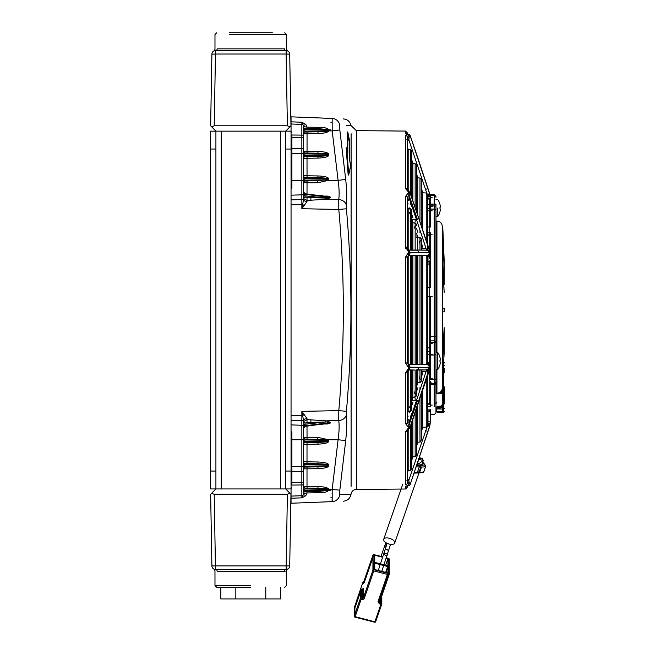 <?xml version="1.0" encoding="UTF-8"?>
<svg xmlns="http://www.w3.org/2000/svg" width="655" height="655" viewBox="0 0 655 655"><rect width="100%" height="100%" fill="white"/><g stroke="black" fill="none" stroke-linecap="round" stroke-linejoin="round"><path stroke-width="0.98" d="M286.129 50.64L215.47 50.64C213.448 51.016 213.448 51.016 215.47 50.64C213.448 51.016 213.448 51.016 215.47 50.64L286.129 50.64L286.129 54.029L289.706 54.152A3.578 3.578 0 0 0 286.129 50.64C288.085 50.992 288.085 50.992 286.129 50.64C288.085 50.992 288.085 50.992 286.129 50.64A1.793 1.687 90 0 1 284.442 48.855C287.234 49.379 287.234 49.379 284.442 48.855C287.234 49.379 287.234 49.379 284.442 48.855L217.149 48.855C214.267 49.412 214.267 49.412 217.149 48.855C214.267 49.412 214.267 49.412 217.149 48.855C214.267 49.412 214.267 49.412 217.149 48.855A1.793 1.678 -90 0 1 215.47 50.64C213.448 51.016 213.448 51.016 215.47 50.64A3.578 3.578 0 0 0 211.893 54.152L210.64 125.776L215.913 131.147L221.284 131.147L210.55 131.147L210.55 149.037L215.913 149.037L215.913 131.147L285.686 131.147L285.686 488.941L215.913 488.941L215.913 471.051L210.55 471.051L210.55 488.941L291.049 488.941L291.049 491.946M215.913 471.051L215.913 149.037M285.686 149.037L291.049 149.037L291.049 121.838L291.049 123.991L301.849 124.368L301.881 122.231L291.049 121.838L291.049 116.836L332.167 118.449C346.765 119.022 346.765 119.022 332.167 118.449C346.765 119.022 346.765 119.022 332.167 118.449A8.048 7.991 92.2 0 1 339.773 125.449C354.388 125.58 354.388 125.58 339.773 125.449L339.822 129.944L345.701 179.486C346.806 189.983 347.027 198.555 346.364 205.211L346.405 208.773C352.447 276.328 352.447 343.842 346.405 411.307L346.364 414.869C347.027 421.484 346.814 430.057 345.701 440.594L339.822 490.136L339.773 494.631L350.982 494.55L351.105 493.87A5.371 5.371 0 0 1 356.336 489.432L356.336 130.648L405.56 131.082L405.707 133.702M291.049 128.134L291.049 131.147L280.315 131.147L285.686 131.147L290.959 125.776L289.706 54.152M291.049 471.666L301.849 471.551L301.849 484.97L291.049 485.085L291.049 471.051L285.686 471.051M291.049 471.051L291.049 149.037M211.671 493.256L215.913 488.941L221.284 488.941L221.284 131.147L280.315 131.147L280.315 488.941L285.686 488.941L289.928 493.256L287.381 494.296L286.129 569.441C288.085 569.097 288.085 569.097 286.129 569.441C288.085 569.097 288.085 569.097 286.129 569.441C288.085 569.097 288.085 569.097 286.129 569.441A3.578 3.578 0 0 0 289.706 565.928L211.893 565.928A3.578 3.578 0 0 0 215.47 569.441C213.448 569.072 213.448 569.072 215.47 569.441C213.448 569.072 213.448 569.072 215.47 569.441L214.218 494.296L211.671 493.256L210.64 494.304L211.893 565.928M210.55 471.051L210.55 149.037M379.974 598.916L379.974 604.049M361.462 592.005L361.634 591.506L363.435 591.973M364.72 597.123L364.72 598.474M355.149 607.3L361.462 589.042L362.321 589.263L362.321 598.212L361.462 597.99A0.892 0.778 180 0 0 360.348 598.506A0.892 0.426 19.1 0 0 361.208 599.178L361.462 589.042L360.406 589.819L360.348 598.506L354.29 616.019A0.892 0.426 19.1 0 0 355.149 616.691L354.895 616.985A0.892 0.778 0 0 1 354.29 616.019L354.29 607.521A0.892 0.426 -160.9 0 1 354.306 607.455A0.892 0.426 -160.9 0 1 354.339 607.39M387.932 572.961L387.932 566.608L374.734 563.185L374.734 569.531L387.932 572.961L377.919 601.896M382.831 557.323L374.734 555.219L374.734 562.375L387.932 565.805L387.932 558.649L386.311 558.224M387.932 566.608L385.91 572.437M374.734 563.185L374.046 565.167M387.932 565.805L385.656 572.372M387.932 558.649L385.656 565.216M374.734 555.219L374.046 557.2M373.923 554.662L374.013 554.564A0.892 0.892 0 0 0 372.949 555.137A0.892 0.426 -160.9 0 0 372.932 555.203A0.892 0.778 0 0 1 374.046 554.687L373.792 570.906A0.892 0.426 -160.9 0 1 372.932 570.235A0.892 0.778 0 0 1 374.046 569.711L388.611 573.493L388.611 558.469L386.417 557.896M362.321 591.514L363.435 588.296L363.435 597.688L372.932 570.235L372.932 555.203L363.132 583.531M363.017 583.834L372.949 555.137A0.892 0.426 -160.9 0 1 373.023 555.031M363.73 581.804A0.892 0.778 180 0 0 362.919 582.361A0.892 0.426 19.1 0 1 362.935 582.287A0.892 0.426 19.1 0 1 363.009 582.18M356.909 599.734A0.892 0.426 19.1 0 0 356.877 599.8A0.892 0.426 19.1 0 0 356.86 599.874L362.919 582.361L362.919 584.145M363.435 588.296L362.321 589.263L361.462 591.743M354.29 607.963A0.892 0.778 0 0 1 354.29 607.521L360.348 590.008M364.295 598.359A0.892 0.426 -160.9 0 1 363.435 597.688A0.892 0.778 -0 0 1 362.321 598.212L362.068 599.399A1.793 1.547 -0 0 0 364.295 598.359L373.792 570.906L388.358 574.681A0.892 0.426 -160.9 0 0 389.201 574.525A0.892 0.426 -160.9 0 0 389.217 574.46A0.892 0.778 180 0 0 388.611 573.493L378.86 602.142A1.793 1.547 -0 0 0 380.056 604.066L380.318 600.217M386.303 558.232L388.358 558.764A0.892 0.426 -160.9 0 1 389.217 559.427A0.892 0.778 180 0 0 388.611 558.469L388.497 558.437M381.169 597.737L380.915 604.287A0.892 0.426 19.1 0 0 381.759 604.139A0.892 0.426 19.1 0 0 381.775 604.066A0.892 0.778 180 0 0 381.169 603.099L380.318 602.878A0.892 0.778 -0 0 1 379.712 601.912L379.712 599.661M375.716 621.579A0.892 0.778 180 0 1 374.603 622.094L374.856 621.8A0.892 0.426 19.1 0 0 375.7 621.644A0.892 0.426 19.1 0 0 375.716 621.579L381.775 604.066L381.775 596.009M381.005 556.373L374.046 554.687L382.946 556.996M417.554 463.028L419.241 463.519L423.286 460.473L422.221 458.41L420.412 458.918L419.135 458.385M389.217 538.238A5.813 2.784 19.1 0 0 383.724 539.245A5.813 2.784 19.1 0 0 389.217 544.059A5.813 2.784 19.1 0 0 394.711 543.052A5.813 2.784 19.1 0 0 389.217 538.238M426.184 188.992L425.414 188.935L426.184 188.992M429.189 192.513L429.836 194.478L429.189 192.513M408.261 364.516A2.685 2.08 92.7 0 0 408.835 364.655L408.982 364.851A90.48 13.788 90.4 0 0 408.876 364.892L410.186 367.201A1.793 0.573 -0 0 1 408.499 367.602L405.56 363.132L405.56 256.956L408.499 252.478A1.793 0.573 0 0 1 410.186 252.879L429.393 252.765L429.393 252.159A2.325 2.243 -90 0 0 429.189 251.479L429.836 252.257L410.186 252.273A1.793 0.581 0 0 0 408.499 251.864L405.56 247.099L405.56 196.426L408.499 192.578A1.793 1.171 0 0 1 410.186 193.397L418.668 218.156A2.325 1.114 161.3 0 1 416.531 219.72L426.184 248.851L429.189 251.078A0.892 0.696 -44.7 0 0 429.189 251.479L426.184 250.185L421.28 250.005L421.492 248.695L426.184 248.851L426.184 250.185L414.378 250.022M421.28 248.663L421.28 247.991M418.668 218.156L429.393 250.685A2.325 1.122 -17.7 0 1 429.189 251.078L429.836 252.257L429.393 250.087A21.566 17.89 4.5 0 1 429.582 250.677A21.746 18.037 4.6 0 1 429.811 251.561A17.881 8.802 2 0 1 430.081 252.306L430.122 252.47A17.89 8.957 2 0 1 430.229 253.477L430.081 252.093A2.325 2.006 167.3 0 1 430.081 252.093A2.325 2.006 167.3 0 1 430.122 252.47M421.492 371.385L421.28 370.059L426.184 369.903L429.189 368.601A0.892 0.696 -135.3 0 0 429.189 369.011L426.184 371.238L421.28 371.426M407.336 479.051L408.867 480.131L408.982 482.481A90.48 6.345 97.8 0 0 408.876 483.087L410.186 484.332A1.793 1.752 0 0 1 408.499 485.551L405.56 484.594L405.56 431.506L408.499 427.985A1.793 1.179 0 0 0 410.186 427.166L429.393 369.395A2.325 1.122 -162.3 0 0 429.189 369.011L410.186 426.683A1.793 1.171 0 0 1 408.499 427.502L405.56 423.654L405.56 372.982L408.499 368.216A1.793 0.581 -0 0 0 410.186 367.807L418.668 367.848A2.325 2.235 90 0 1 416.531 369.903L426.184 369.903L426.184 371.238L416.531 400.361L412.003 400.279L411.758 401.007M418.668 367.848L429.393 367.922A2.325 2.243 -90 0 1 429.189 368.601L429.836 367.823L429.393 367.316A21.566 1.449 2.5 0 0 429.582 367.283A21.746 1.466 2.6 0 0 429.811 367.218A17.881 9.072 2 0 0 430.081 366.456L430.122 366.292A17.89 8.933 2 0 0 430.229 365.293L429.246 363.705L427.985 363.271A2.325 2.014 0 0 1 428.624 363.378L428.869 362.51L429.729 362.903L430.229 365.293A2.325 2.014 0 0 0 430.114 364.671A0.892 0.532 157.4 0 1 430.327 364.213M425.414 431.146L426.184 431.096L425.414 431.146M429.189 427.568L429.836 425.603L429.189 427.568M291.049 485.085L291.049 503.253L332.167 501.632C346.765 501.059 346.765 501.059 332.167 501.632C346.765 501.059 346.765 501.059 332.167 501.632L332.208 489.121L338.095 439.742C339.2 431.882 339.421 425.48 338.75 420.551L326.051 420.846L330.063 422.238L330.415 422.983L327.713 423.982L322.874 424.014M291.049 183.375L291.049 185.226M291.049 438.105L291.049 434.854M343.367 501.198C347.461 500.756 349.999 498.545 350.982 494.55L346.38 494.558M346.38 125.523L350.982 125.531C349.999 121.535 347.461 119.325 343.367 118.891M346.732 148.022L348.73 174.852L350.728 165.379L349.639 160.647L349.639 141.103L347.813 132.154L347.813 152.73L346.732 148.022L346.135 147.645L348.182 175.188L348.632 173.288M347.24 152.443L347.24 131.868L347.813 132.154M349.131 141.169L347.24 131.868M405.92 133.825L406.526 134.029M406.575 134.046L408.384 134.291A1.793 0.77 -84.2 0 1 408.728 134.545M407.254 134.742L406.239 134.979M417.391 400.68L408.925 425.357L410.186 427.166L407.336 430.294L407.336 482.85A1.793 1.744 -0 0 1 405.56 484.594L405.715 484.856M406.919 485.961A1.793 1.768 0 0 1 405.56 486.6L405.56 489.007L405.56 486.6L407.336 485.879M429.582 250.677A2.325 1.13 -15.6 0 0 429.582 250.366L410.186 192.922A1.793 1.179 -0 0 0 408.499 192.095L405.56 188.575A1.793 1.212 0 0 1 407.336 189.786L410.186 192.922L429.393 250.087A2.325 1.122 -17.8 0 0 429.393 249.743A2.325 1.122 -17.8 0 0 428.951 249.318M405.56 188.575L405.56 135.487L408.499 134.529A1.793 1.752 0 0 1 410.186 135.757L429.393 192.816A21.566 19.339 -5.7 0 1 429.582 193.438A21.746 19.503 -5.8 0 1 429.811 194.379A17.881 17.873 -106.3 0 1 430.081 195.894L430.122 196.222A17.89 17.881 -88.3 0 1 430.229 198.219L430.229 198.285A0.892 0.892 180 0 0 430.409 198.817L427.985 199.079L427.985 198.252L430.229 198.285M409.981 135.331L418.668 160.344L410.186 135.634A1.793 1.752 -0 0 0 408.499 134.406L405.56 133.489A1.793 1.768 0 0 1 406.919 134.119M410.456 407.656L411.758 409.039L411.758 410.136L410.456 411.438L407.336 411.504M410.456 404.88L409.547 407.549M407.336 418.488L409.563 420.707L416.531 400.361A2.325 1.114 18.7 0 1 418.668 401.933M415.147 370.034L409.49 369.911A2.685 2.497 -93.5 0 1 409.563 369.903L408.925 369.69L407.336 372.351L407.336 422.524L408.925 425.357L409.563 420.707A2.685 1.195 155.8 0 1 407.336 420.666M408.966 370.034L410.456 370.026M412.003 370.059L414.378 370.059M410.456 370.059L409.547 370.059L410.456 370.067M410.456 250.054L408.966 250.046M410.456 250.022L409.547 250.022L410.456 250.013M407.68 249.154A2.685 2.497 93.5 0 0 409.49 250.177L416.531 250.177A2.325 2.235 90 0 1 418.668 252.232M415.147 226.777L416.449 225.369L416.449 224.247L415.147 222.921L413.018 222.815A3266.682 2829.035 180 0 0 412.003 219.802L416.531 219.72L409.563 199.374L407.336 201.593L408.155 203.959M407.336 208.577L410.456 208.642L411.758 209.944L411.758 211.041L410.456 212.433M412.003 219.802L411.758 219.073M410.456 215.208L409.547 212.531M408.499 485.551L408.499 485.674A1.793 1.752 -0 0 0 410.186 484.454L429.393 427.281A21.566 19.339 5.7 0 0 429.582 426.642A21.746 19.503 5.8 0 0 429.811 425.701A17.881 17.873 -73.7 0 0 430.081 424.186L430.122 423.859A17.89 17.881 88.3 0 0 430.229 421.861L430.229 410.464L430.229 421.861L427.985 421.861A15.556 15.548 90 0 1 427.887 423.613L430.122 423.859L427.854 423.916A15.556 15.548 -72.4 0 1 427.781 424.399L429.811 425.701A17.881 17.873 106.3 0 0 430.081 424.186M410.186 427.166L429.393 370.345A2.325 1.122 17.8 0 0 429.393 369.993A21.566 17.89 -4.5 0 0 429.582 369.404A21.746 18.037 -4.6 0 0 429.811 368.528A17.881 8.802 -2 0 0 430.081 367.774L430.122 367.611A17.89 8.957 -2 0 0 430.229 366.603A2.325 2.014 180 0 1 430.114 367.234L430.229 366.579A0.892 0.508 180 0 1 430.409 366.276L429.729 370.665L429.328 370.534M427.551 196.467L430.122 196.222A17.89 17.881 91.7 0 1 430.229 198.219L429.393 192.799L418.668 160.344A2.325 1.114 161.3 0 0 418.66 160.295A2.325 1.114 161.3 0 0 418.57 160.139M427.551 198.244L427.985 198.219A15.556 15.548 90 0 0 427.887 196.467L427.854 196.172A15.556 15.548 72.4 0 0 427.781 195.681L427.494 195.722M421.28 188.198L422.77 192.742A15028.975 13049.524 -4 0 1 426.241 193.028L426.782 193.184L408.867 139.949L407.336 141.03M416.449 173.681L417.849 177.841L419.978 178.013L421.28 179.364L421.28 225.091L421.28 180.477M416.449 165.035L416.449 210.844L416.449 165.035L415.147 163.717L415.147 207.037M411.758 159.877L413.018 163.553L415.147 163.717M408.18 190.908L408.18 149.479L410.456 149.651L411.758 150.953L411.758 197.22L411.758 152.025M407.336 147.08L408.155 149.479L407.336 149.545L408.155 149.479M429.803 194.33A21.746 19.503 174.2 0 1 429.811 194.379A17.881 17.873 73.7 0 1 430.081 195.894L430.122 196.222M422.77 192.734L421.28 192.84M417.849 177.841L416.449 177.931M413.018 163.553L411.758 163.627M411.758 162.874L412.871 162.776M416.449 177.456L417.702 177.349M410.186 135.634L408.876 137.001A90.48 6.345 82.2 0 0 408.982 137.599L408.867 139.949A2.685 0.966 42.6 0 0 407.336 139.319M429.377 192.758A2.325 1.122 -17.7 0 1 429.393 192.799L429.393 192.807A2.325 1.122 162.2 0 1 427.551 194.576L426.782 193.184M427.69 195.255L427.781 195.681L429.811 194.379L427.69 195.255A0.901 0.892 147.6 0 1 427.551 195.272L427.551 195.174A2.325 1.13 164.4 0 0 429.582 193.438M421.28 178.938L421.28 180.068M427.551 195.272L427.551 244.356M409.252 136.821L408.54 135.086M410.186 484.454L429.393 427.273A2.325 1.122 -162.2 0 0 427.551 425.513L408.867 480.131A2.685 0.966 137.4 0 1 407.336 480.762M416.449 453.956L416.449 409.236L416.449 455.045L415.393 456.33M421.28 440.013L420.191 442.035M429.803 425.75A21.746 19.503 -174.2 0 0 429.811 425.701L427.69 424.825A0.901 0.892 32.4 0 0 427.551 424.808L427.551 424.907A2.325 1.13 -164.4 0 1 429.582 426.642M416.449 442.624L417.685 442.731L416.449 442.624M427.551 411.774L427.985 411.758L427.985 419.167L427.985 411.758L428.968 411.717L427.985 411.758L427.985 409.973L429.729 409.932A1.793 0.819 89.3 0 0 428.968 411.717L430.229 410.464A1.793 1.785 180 0 1 430.335 409.858L430.589 413.387M427.494 424.366L427.69 424.825M407.336 473L408.155 470.601L407.336 470.536M426.782 426.896L426.241 427.052A15028.975 13049.524 -176 0 1 422.77 427.347L421.28 431.891M421.28 439.611L421.28 394.99L421.28 439.611M419.978 398.87L419.978 442.068L417.849 442.24L416.449 446.399M415.147 413.051L415.147 456.371L413.018 456.535L411.758 460.203M411.758 469.127L411.758 422.86L411.758 469.127L410.456 470.437L408.18 470.601L408.18 429.172M421.28 427.248L422.77 427.347M416.449 442.15L417.849 442.24M411.758 456.453L413.018 456.535M412.871 457.305L411.758 457.206M427.551 375.724L427.551 424.808M408.221 485.764A1.793 0.77 84.2 0 0 408.392 485.789L409.981 484.749M429.377 427.33A2.325 1.122 -162.3 0 0 429.393 427.281L430.229 421.861M414.181 472.894L413.723 473.131M408.221 368.65L408.925 369.69L410.186 367.201L429.393 367.316A2.325 2.243 -90 0 0 427.551 364.679L408.867 364.655A2.685 2.08 92.7 0 1 408.835 364.655L408.835 364.655C408.573 365.113 408.073 364.36 407.336 362.395L406.911 362.493M419.568 382.61L419.978 381.374M421.28 377.411L422.77 372.867M421.075 386.851L421.28 386.229M414.672 397.184L415.147 395.792M416.449 391.927L417.849 387.768M416.293 401.081L416.441 400.647M409.547 412.175L410.456 409.539M411.758 405.732L413.018 402.055M407.336 418.529L408.155 416.13M415.147 393.303L416.449 394.719L416.449 395.833L415.147 397.159L413.018 397.274A3266.739 2829.076 180 0 1 412.003 400.279M419.978 378.631L421.28 380.08L421.28 381.226L419.978 382.585L417.849 382.7L416.449 386.958M415.147 390.904L414.378 393.213M421.501 371.418L421.28 372.089M419.978 376.158L419.208 378.533M422.622 372.883L421.28 372.744M416.449 384.108L417.44 383.961M411.758 398.428L412.666 398.314M407.336 412.478L407.885 412.421M411.758 397.217L413.027 397.266M416.449 382.618L417.849 382.684M408.13 428.419A1.793 0.499 69.9 0 0 408.728 428.91A1.793 0.499 69.9 0 0 408.876 428.231A90.48 7.442 97.4 0 0 408.925 427.944M408.499 427.838A2.685 1.621 180 0 1 408.982 427.674L409.015 427.445M429.582 369.404A2.325 1.13 15.6 0 1 429.582 369.715L429.393 370.345A2.325 1.122 17.8 0 1 428.951 370.771M429.287 369.723L430.024 368.216A2.325 2.006 14.9 0 1 428.804 369.494M428.976 369.281A2.325 2.006 -167.3 0 0 430.073 367.995A2.325 2.006 -167.3 0 0 430.081 367.987A2.325 2.006 -167.3 0 0 430.122 367.611M429.344 369.535L429.778 368.921L429.582 369.715A2.325 1.13 15.6 0 1 429.148 370.165M427.551 364.147L427.895 364.155A2.325 1.998 12.6 0 1 430.122 366.292M427.494 364.524L429.811 367.218L427.494 364.524M426.241 363.238L427.985 363.288A15.556 7.77 -177.7 0 1 427.887 364.155L427.854 364.311A15.556 7.925 -177.7 0 1 427.781 364.557L427.69 364.671M426.782 364.647L426.241 364.63A15028.975 83.93 -178 0 1 422.77 364.516L421.28 364.516M419.208 364.516L419.978 364.516M419.978 364.54L416.449 364.516M414.369 364.516L415.147 364.516M415.147 364.54L411.758 364.516M409.547 364.516L410.456 364.516M410.456 364.548L411.758 364.606L410.456 364.589L410.456 255.491L411.758 255.458L410.456 255.532M419.978 370.059L419.208 370.059M419.978 370.034L416.867 370.059M421.28 255.565L422.77 255.565L422.77 364.516M413.027 370.067L412.191 370.059M412.838 370.034L413.297 370.05M417.849 370.075L417.702 382.7M427.985 363.271L427.985 362.371L428.869 362.51M427.551 409.981L427.985 409.973M429.279 370.681L429.729 371.139L429.123 371.164M434.167 383.805L435.96 382.078A1.793 1.728 0 0 1 434.167 383.805L430.589 384.198L430.589 381.357M430.589 382.037L430.589 383.15M435.96 381.57A1.793 1.728 0 0 1 434.167 383.298L430.589 383.298L430.589 404.413L429.696 404.413L429.696 403.251L429.156 403.251L427.551 405.027M427.551 261.861L428.968 261.648L430.229 260.485A1.793 0.884 180 0 0 430.474 260.927L429.729 263.85L427.551 264.227M427.551 348.018L430.589 347.69L430.589 352.259A0.892 0.573 0 0 0 429.729 351.686L429.729 263.85A1.793 0.426 -113.7 0 1 428.968 261.648M427.551 208.56L429.729 208.634L429.729 210.951L427.551 210.885M429.729 256.342L430.474 260.927M427.551 296.396L430.589 296.396L430.589 336.13L432.202 336.13M429.729 369.805A0.892 0.884 180 0 0 430.589 368.929L430.589 370.599A0.892 0.549 0 0 1 429.729 371.139L429.729 404.413M429.246 198.105A0.892 0.508 -101.4 0 0 429.729 198.948L429.729 208.634L430.589 208.937L430.589 211.721M430.229 260.485L430.229 253.477L430.229 259.175L428.968 256.76M427.551 255.933L427.895 255.925A2.325 1.998 -12.6 0 0 430.122 253.788A17.89 8.933 -2 0 1 430.229 254.787A2.325 2.014 0 0 1 427.985 256.801A15.556 7.77 177.7 0 0 427.887 255.925L427.854 255.777A15.556 7.925 177.7 0 0 427.781 255.524L427.551 364.655L427.551 255.393L408.835 255.434A2.685 2.08 87.3 0 0 408.261 255.565M422.77 255.565A15028.975 83.93 -2 0 1 426.241 255.45L426.782 255.434M419.208 255.565L419.978 255.565M416.449 255.565L419.978 255.54M414.369 255.565L415.147 255.565M411.758 255.565L415.147 255.54M409.547 255.565L410.456 255.565M415.147 250.046L412.003 250.022M417.849 250.022L419.978 250.046M419.978 250.022L419.208 250.022M429.582 252.805A2.325 2.26 90.3 0 1 427.551 255.425L427.551 255.393A2.325 2.243 90 0 0 429.393 252.765A21.566 1.449 -2.5 0 1 429.582 252.805A21.746 1.466 -2.6 0 1 429.811 252.863A17.881 9.072 -2 0 1 430.081 253.624L430.122 253.788M417.849 255.565L417.702 364.516M412.191 250.03L413.027 250.013M413.297 250.03L412.838 250.054M416.867 250.022L417.702 250.005L417.702 237.38L416.449 237.462M407.189 200.029L407.336 247.615C408.335 249.882 409.056 250.734 409.49 250.177A2.685 2.497 93.5 0 0 409.563 250.177L408.925 250.398L410.186 252.879L408.876 255.188A90.48 13.788 89.6 0 0 408.982 255.229L408.867 255.425A2.685 2.08 87.3 0 0 408.835 255.434L408.843 255.425C408.573 254.975 408.073 255.728 407.336 257.685L407.336 362.395A2.685 2.661 180 0 0 408.982 364.851M427.551 255.434L429.811 252.863L427.69 255.409M417.391 219.4L408.925 194.723L409.563 199.374A2.685 1.195 24.2 0 0 407.336 199.415M419.568 237.478L419.978 238.707M421.28 242.669L422.77 247.213M421.28 233.851L421.075 233.229M414.672 222.897L415.147 224.288M416.449 228.153L417.849 232.32M416.441 219.433L416.293 218.999M409.547 207.905L410.456 210.55M411.758 214.357L413.018 218.025M411.758 205.531L411.381 204.638M419.978 243.922L419.208 241.548M419.978 241.449L421.28 240L421.28 238.854L419.978 237.495L417.849 237.38L416.449 233.123M415.147 229.176L414.378 226.876M417.44 236.119L416.449 235.98M412.666 221.775L411.758 221.66M407.885 207.66L407.336 207.602M413.027 222.823L411.758 222.872M409.015 192.636L408.982 192.406A2.685 1.621 0 0 1 408.499 192.251M429.287 250.357L430.024 251.864A2.325 2.006 -14.9 0 0 428.804 250.587M428.976 250.799A2.325 2.006 167.3 0 1 430.073 252.093L430.024 251.864A2.325 2.006 -14.9 0 1 430.081 252.306M429.344 250.546L429.778 251.16L429.582 250.366A2.325 1.13 -15.6 0 0 429.148 249.915M410.186 192.922L407.336 197.564A1.793 1.138 0 0 0 405.56 196.426M429.344 368.151L428.689 368.388M429.246 363.705L429.729 362.903L429.729 354.83L427.551 354.781M427.551 249.44L427.551 249.948M427.551 194.429L427.551 249.072M422.622 192.726L422.622 229.086M422.622 391.002L422.622 427.355M427.551 371.008L427.551 425.66M427.551 370.132L427.551 370.648M421.28 235.039L421.28 233.941M417.702 177.832L417.702 214.521M421.28 238.854L421.28 250.12M421.28 255.466L421.28 364.614M421.28 369.96L421.28 381.226M417.702 405.56L417.702 442.256M421.28 385.042L421.28 386.139M416.449 225.369L416.449 224.247M412.871 222.806L412.871 250.013M412.871 163.537L412.871 200.438M416.449 220.694L416.449 219.613M416.449 255.475L416.449 364.606M416.449 255.466L416.449 364.614M412.871 255.565L412.871 364.516M416.449 369.96L416.449 395.833M412.871 370.067L412.871 397.274M416.449 399.394L416.449 400.467M412.871 419.642L412.871 456.543M408.18 208.527L408.18 249.555M411.758 209.944L411.758 250.128M411.758 205.744L411.758 206.595M408.18 255.786L408.18 364.303M411.758 255.458L411.758 364.622M408.18 370.525L408.18 411.561M411.758 369.952L411.758 410.136M411.758 413.485L411.758 414.337M423.065 472.018L419.036 472.926L414.107 473.115M422.033 464.092L422.319 464.534L419.953 464.919L417.448 472.165L419.863 471.625L421.46 467.015M421.926 465.664L422.319 464.534L421.967 465.656M416.94 464.837L419.953 464.919M416.703 465.541L424.882 465.001L422.721 462.094M414.255 472.681L419.036 472.501C422.344 472.443 423.957 472.058 423.891 471.354L423.908 471.567C423.81 472.37 422.188 472.82 419.044 472.935L420.944 465.656M422.778 461.947L423.343 462.356A0.892 0.876 143.4 0 1 423.482 463.101L425.725 466.319L423.908 471.567M424.882 465.001A0.892 0.876 143.4 0 1 425.709 466.098C425.783 466.81 424.194 467.105 420.944 466.99L416.244 466.868M425.725 466.319L423.343 462.356A0.892 0.876 143.4 0 0 422.753 462.012M419.036 472.926L414.099 473.123M407.336 134.144L407.336 132.867L407.336 134.144M408.13 134.643A1.793 0.761 85.1 0 1 408.876 137.001L407.336 137.231L407.336 189.786L408.728 191.17A1.793 0.499 -69.9 0 1 408.876 191.849M407.336 485.936L407.336 487.214L407.418 485.92M407.164 372.621A2.685 2.497 -93.5 0 0 407.189 372.965L407.336 372.351A1.793 0.63 -0 0 1 405.56 372.982M328.843 178.799C328.188 177.169 324.552 176.22 317.937 175.941L303.576 175.72A1.793 1.793 0 0 0 305.328 177.505L317.978 177.726C324.29 177.89 327.762 178.25 328.409 178.799L328.843 178.799L328.843 179.732L328.13 179.937L328.564 180.338L317.478 182.786L303.576 182.81A1.793 1.793 0 0 1 305.328 181.026L307.048 180.993L307.007 193.995M305.328 132.007A1.793 1.793 0 0 0 303.576 133.8L317.937 133.579C324.34 133.317 327.967 132.4 328.835 130.828L328.392 130.754C327.557 131.287 324.086 131.63 317.978 131.786L305.328 132.007L304.853 131.123L303.576 131.123L303.576 126.702L306.982 126.996L305.795 124.393L301.881 122.231L303.183 125.039A1.793 1.793 0 0 0 301.849 124.368L301.849 135.118L291.049 134.995M328.843 154.293C328.188 152.664 324.552 151.706 317.937 151.436L303.576 151.215A1.793 1.793 0 0 0 305.328 153L317.978 153.221C324.29 153.385 327.762 153.745 328.409 154.293L328.843 155.227C328.188 156.856 324.552 157.806 317.937 158.084L317.978 156.299L305.328 156.52L304.853 155.636L303.576 155.636M322.874 196.066L327.697 196.099L330.415 197.089L330.063 197.843L326.051 199.235L338.75 199.538C339.413 194.568 339.2 188.173 338.095 180.338L328.564 180.338L328.843 179.732M327.394 439.955L305.328 439.055A1.793 1.793 0 0 1 303.576 437.27L317.478 437.294L328.564 439.742L328.409 440.348L328.843 440.348L328.564 439.742L338.095 439.742L345.701 440.594M317.978 463.789L317.937 461.996C324.552 462.274 328.188 463.224 328.843 464.862L328.409 464.862C327.762 464.305 324.29 463.953 317.978 463.789L305.328 463.568A1.793 1.793 0 0 1 303.576 461.775L307.007 461.808L307.007 444.336L317.937 444.139C324.552 443.869 328.188 442.911 328.843 441.282L328.409 441.282C327.762 441.83 324.29 442.191 317.978 442.354L305.328 442.575L304.853 441.691L328.409 441.282L328.409 440.348L304.853 439.939L305.328 439.055L307.048 439.087L307.007 426.086M328.392 489.326L328.843 489.35L328.392 489.326C327.557 488.794 324.086 488.45 317.978 488.294L305.328 488.073A1.793 1.793 0 0 1 303.576 486.288L307.007 486.313L307.007 468.841L317.937 468.652C324.552 468.374 328.188 467.424 328.843 465.787L328.409 465.787C327.762 466.344 324.29 466.696 317.978 466.859L305.328 467.081L304.853 466.204L303.576 466.204L303.576 464.444L304.853 464.444L305.328 463.568M339.822 490.136L328.835 489.252C327.967 487.68 324.34 486.763 317.937 486.509L307.007 486.313L307.048 488.106M348.182 175.188L348.73 174.852M303.576 421.542L306.998 419.609L307.039 422.459L305.255 423.065A1.793 1.531 0 0 1 303.576 421.542L303.576 420.649A3.578 2.088 -0 0 1 306.998 418.561L301.857 411.356L301.849 425.251A1.793 1.646 -0 0 1 303.576 426.896L303.576 439.939L304.853 439.939L304.853 441.691L303.576 441.691M303.576 426.495L303.576 427.879A1.793 1.646 180 0 1 305.328 426.233L304.853 425.832A1.793 0.696 0 0 0 303.576 426.495L303.576 424.882A1.793 0.696 -0 0 1 304.853 424.219L305.255 423.065M303.576 426.896L303.576 420.649L301.857 411.356L338.791 410.636C344.833 343.572 344.833 276.508 338.791 209.444L338.75 199.538A8.048 6.378 -173.6 0 1 346.364 205.211M291.049 439.742L301.849 439.742L301.849 466.573L303.576 466.573L303.576 432.587L303.576 465.967M303.576 466.573L303.576 493.379A1.793 1.793 0 0 1 305.328 491.594L307.031 491.561L306.982 492.945L319.64 492.691L319.697 491.34L305.328 491.594L304.853 490.71L303.576 490.71M303.576 482.26L303.576 487.148L303.576 482.26L291.909 482.383L291.909 432.177L291.049 431.285M303.576 493.379L306.982 493.084L305.795 495.696L301.881 497.849L301.849 495.72L291.049 496.097M303.576 192.202L303.576 193.585A1.793 0.696 0 0 0 304.853 194.248L305.328 193.855A1.793 1.646 180 0 1 303.576 192.202M303.576 137.828L303.576 132.932L303.576 137.828L291.909 137.697L291.909 135.004M303.576 187.494L303.576 126.702A1.793 1.793 0 0 0 305.328 128.495L319.697 128.74L328.556 129.788L328.409 130.713L304.853 131.123L304.853 129.371L305.328 128.495L307.031 128.519L306.982 127.135L319.64 127.389C323.406 126.996 326.526 127.84 328.99 129.919L303.576 129.371M291.909 137.697L291.909 180.338L303.576 180.338L303.576 193.184A1.793 1.646 180 0 1 301.849 194.83L291.049 195.182M310.863 200.495L310.904 197.646L325.625 198.097A1.793 0.549 78.7 0 0 326.051 199.235L306.998 200.471L306.998 201.519L304.215 205.474A3.578 0.909 28.4 0 1 302.643 204.532L303.576 199.439L303.576 193.184M303.576 180.141L304.853 180.141L305.328 181.026L328.13 179.937M430.229 410.464A1.793 1.785 0 0 1 430.335 409.858A1.793 1.785 0 0 0 430.229 410.464L430.474 409.572M427.985 256.801L427.985 264.219M332.183 490.366L332.167 491.569M332.142 492.748L332.126 493.927M332.085 499.544L332.101 500.649M328.843 489.35L328.99 490.169C326.534 492.241 323.423 493.084 319.64 492.691M339.822 129.944L332.208 130.959L328.835 130.828L328.99 129.919M345.701 179.486L338.095 180.338L332.208 130.959L332.167 118.449M304.215 205.474L301.857 208.724L301.849 180.338L291.049 180.338M306.998 418.561L306.998 419.609L326.051 420.846A1.793 0.549 -78.7 0 0 325.625 421.984L307.039 422.459M346.364 414.869A8.048 6.378 173.6 0 1 338.75 420.551L338.791 410.636L346.405 411.307M330.914 122.362A4.47 4.438 90.8 0 1 332.093 122.542M332.093 497.546A4.47 4.438 89.3 0 1 330.914 497.718M346.405 208.773L338.791 209.444L301.857 208.724L302.643 204.532L291.049 204.761M339.773 494.631A8.048 7.991 87.8 0 1 332.167 501.632A8.048 7.991 -92.2 0 0 338.774 497.62M305.795 495.696A3.578 1.179 38.5 0 0 303.183 495.041L303.576 493.927A1.793 1.793 0 0 1 301.849 495.72A1.793 1.793 0 0 0 303.183 495.041L301.881 497.849L291.049 498.242M303.543 494.23L303.576 493.927A3.578 0.852 0 0 1 306.982 493.084M303.347 125.285L303.543 125.85M303.576 126.153A1.793 1.793 0 0 0 301.849 124.368A1.793 1.793 0 0 1 303.576 126.153A3.578 0.852 180 0 0 306.982 126.996M303.183 125.039A3.578 1.179 141.5 0 0 305.795 124.393M304.215 414.607A3.578 0.909 -28.4 0 0 302.643 415.548L291.049 415.319M306.998 201.519A3.578 2.088 -0 0 1 303.576 199.439M305.255 197.024L307.039 197.63L306.998 200.471L303.576 198.547A1.793 1.531 180 0 1 305.255 197.024L304.853 195.87A1.793 0.696 0 0 1 303.576 195.198M307.048 156.488L307.007 158.273L303.576 158.305A1.793 1.793 0 0 1 305.328 156.52M307.048 442.543L307.007 444.336L303.576 444.36A1.793 1.793 0 0 1 305.328 442.575M307.048 467.056L307.007 468.841L303.576 468.874A1.793 1.793 0 0 1 305.328 467.081M304.853 425.349L303.576 426.814M303.576 193.266L304.853 194.732M408.982 482.481A2.685 1.04 180 0 1 407.336 481.531L406.911 480.5M409.465 422.287A2.685 1.195 180 0 1 407.336 421.116L407.189 420.06M406.911 257.587L407.336 257.685A2.685 2.661 0 0 1 408.982 255.229M409.465 250.235A2.685 2.677 180 0 1 407.336 247.615L407.189 247.115A2.685 2.497 93.5 0 0 407.164 247.459M406.911 139.581L407.336 138.557A2.685 1.04 0 0 1 408.982 137.599M405.56 363.132A1.793 0.532 0 0 0 407.336 362.6L408.876 364.892L408.13 367.07M405.707 373.727L405.666 372.982M407.68 370.927A2.685 2.497 -93.5 0 1 409.49 369.911C408.916 369.436 408.196 370.288 407.336 372.474A2.685 2.677 180 0 1 409.465 369.854M407.336 482.85L408.876 483.087A1.793 0.761 -85.1 0 1 408.13 485.445M408.409 482.358A2.685 1.49 0 0 1 409.465 482.096M408.409 137.722A2.685 1.49 0 0 0 409.465 137.984M409.465 197.794A2.685 1.195 0 0 0 407.336 198.964L407.205 199.587M408.13 253.018L408.876 255.188L407.336 257.489A1.793 0.532 0 0 0 405.56 256.956M405.56 247.099A1.793 0.63 0 0 1 407.336 247.729L408.925 250.398L408.221 251.43M405.584 247.582L405.543 246.354M405.707 246.354L405.699 248.278M405.56 431.506A1.793 1.212 0 0 0 407.336 430.294L410.153 427.502M408.221 427.15A1.793 0.524 -69.9 0 0 408.925 425.357M405.56 423.654A1.793 1.138 0 0 0 407.336 422.524M408.221 192.93A1.793 0.524 69.9 0 1 408.925 194.723M408.13 191.669A1.793 0.499 -69.9 0 1 408.728 191.17L410.153 192.578M405.56 135.487A1.793 1.744 0 0 1 407.336 137.231M408.221 134.316A1.793 0.77 -84.2 0 1 408.392 134.291L410.169 135.569L429.156 192.529M326.198 439.775L326.87 439.865M303.576 178.389L304.853 178.389L305.328 177.505M328.392 130.754L328.843 130.73M303.576 153.884L304.853 153.884L305.328 153M328.843 155.227L328.409 155.227C327.762 155.775 324.29 156.136 317.978 156.299M319.697 491.34L328.556 490.3L328.409 489.367L304.853 488.958L305.328 488.073M318.33 424.072L326.329 423.564L329.825 422.974L329.137 422.663L304.853 425.832L304.853 424.219L325.625 421.984M325.625 198.097L327.271 198.072A1.793 0.712 72.3 0 0 327.705 198.792M329.571 198.08A1.793 0.729 -110.7 0 1 329.137 197.417L329.809 197.106L326.321 196.516L305.328 193.855L305.328 194.314M317.511 180.813L317.478 182.786M317.978 177.726L317.937 175.941M317.937 444.139L317.978 442.354M317.511 439.268L317.478 437.294M317.937 468.652L317.978 466.859M317.978 153.221L317.937 151.436M319.64 127.389L319.697 128.74M317.937 133.579L317.978 131.786M305.328 194.92A1.793 1.646 180 0 1 304.853 194.854M303.683 199.03A1.793 1.605 148 0 1 305.386 197.098L310.904 197.646L307.039 197.63M310.863 419.593L310.904 422.442L305.386 422.983A1.793 1.605 32 0 1 303.683 421.05M327.705 421.296A1.793 0.712 -72.3 0 0 327.271 422.008L329.137 422.663A1.793 0.729 -69.3 0 1 329.571 422M305.328 425.16A1.793 1.646 180 0 0 304.853 425.234M317.978 488.294L317.937 486.509M328.99 490.169L304.853 490.71L304.853 488.958L303.576 488.958M436.369 403.136L435.182 403.333M435.96 402.809L436.369 402.8M436.754 411.34L442.665 411.749L442.665 409.039L436.754 408.941L436.754 411.34L436.402 408.278L438.162 407.623L438.162 406.534L436.402 407.344L436.402 408.589M436.582 411.831L442.551 411.733M442.133 411.856L443.026 412.118L442.665 412.372L437.155 412.175M444.45 372.654L444.45 368.56M444.45 403.848L444.45 386.933M444.45 387.858L444.45 388.792L444.45 387.858M440.872 391.608L440.872 393.778M436.369 401.933L435.96 401.957M438.162 412.175L438.162 411.553L436.402 410.988L436.402 411.848L436.754 410.685M443.558 363.558L443.558 412.372L443.558 409.039L442.665 409.039L442.665 407.312L436.754 408.614M436.754 408.941L436.402 407.344L438.162 406.534A6331.205 6330.239 90 0 0 440.905 406.444L442.665 404.209L440.905 406.084L440.905 407.647L442.665 405.953L442.665 407.312L442.665 395.833L444.45 396.169M436.754 409.76L436.754 410.218M440.905 411.602L441.175 412.224M442.289 363.337L442.289 226.18L442.665 392.656M443.648 362.084A0.892 0.868 180 0 1 444.45 362.952L443.558 361.904L444.45 362.796M444.45 390.454L444.45 388.792M438.138 411.553L442.821 411.79L442.371 411.389M438.162 406.984L436.754 406.984L438.162 406.239A6752.96 6748.457 -28.3 0 0 440.905 406.149L442.665 405.355M438.113 408.957L438.015 406.984L438.015 408.278L439.775 407.836L439.775 406.984M443.599 257.161L442.297 226.36L442.739 226.368L444.164 259.953L444.164 266.88L442.739 242.661L442.739 260.428L444.164 292.408L442.297 260.428L442.297 242.653L442.739 242.661M444.164 266.88L444.164 284.614M442.739 311.87L444.164 311.846L444.164 308.235L442.297 308.202L442.739 308.21L442.739 311.87L442.297 311.878L442.297 308.202L442.739 308.21M444.164 335.466L442.739 359.652L442.739 377.419L444.164 353.201L444.164 327.672L442.297 359.652L442.739 359.652M440.905 407.811L439.775 407.836M444.188 311.387L444.188 308.702M442.297 260.428L442.739 260.428M442.739 377.419L442.297 377.436L442.297 359.652M442.952 373.882L442.665 395.833L442.665 393.778L435.96 393.778M440.373 360.135A14.77 14.77 0 0 0 439.964 357.45L439.964 357.45A14.77 14.77 0 0 1 440.373 360.135L439.964 360.135A14.361 14.361 0 0 1 439.964 361.92L440.373 361.92A14.77 14.77 0 0 1 439.964 364.606L439.964 364.606A14.77 14.77 0 0 0 440.373 361.92M439.964 361.92A14.361 14.361 0 0 0 439.964 360.135M440.373 207.176A14.77 14.77 0 0 0 439.964 204.491L439.964 204.491A14.77 14.77 0 0 1 440.373 207.176L439.964 207.176A14.361 14.361 0 0 1 439.964 208.961L440.373 208.961A14.77 14.77 0 0 1 439.964 211.647L439.964 211.647A14.77 14.77 0 0 0 440.373 208.961M439.964 208.961A14.361 14.361 0 0 0 439.964 207.176M437.294 406.984L437.294 407.713L437.294 406.984M439.087 406.984L438.162 407.467M437.294 407.819L437.294 408.409M442.289 388.448C441.863 391.354 440.07 392.943 436.926 393.213L435.96 393.213L435.96 369.526L437.745 369.526L437.745 361.028L437.745 369.526A14.795 14.795 0 0 0 439.988 364.606M437.745 361.028L437.745 352.529L437.745 361.028M437.745 208.069L437.745 216.568L437.745 208.069M435.96 352.529L435.96 221.038L435.96 352.529L437.745 352.529A14.795 14.795 0 0 1 439.988 357.45M436.926 369.526L436.926 393.213L436.926 392.763L435.96 393.213M435.96 197.302A1.793 1.777 0 0 0 434.167 195.526L434.167 204.057A1.793 0.467 -0 0 1 435.96 204.524L435.96 204.311M435.96 211.827L435.96 208.069M435.96 204.524L435.96 343.523A1.793 1.269 180 0 0 434.167 342.262L430.589 342.262L430.589 296.568M435.96 382.414L435.96 343.523M435.96 381.357L435.96 383.167A1.793 1.269 180 0 1 434.167 384.444L430.589 384.444L434.167 384.198L434.167 209.101A1.793 1.728 0 0 1 435.96 210.828M439.988 211.647A14.795 14.795 0 0 1 437.745 216.568L435.96 216.568L435.96 221.038L436.926 221.038L436.926 352.529L436.926 221.038C440.078 221.325 441.871 223.044 442.289 226.18L442.739 226.368L444.164 259.953M436.402 410.226L435.96 410.226L435.96 412.904L435.96 383.167M434.167 195.526L430.589 195.526L430.589 205.94L434.167 205.94A1.793 0.467 -0 0 1 435.96 206.407M427.551 226.998L430.589 226.998L430.589 205.94M435.96 378.5A1.793 1.081 180 0 1 434.167 379.581L430.589 379.581L430.589 342.262M430.589 379.581L430.589 378.5L432.202 378.5L432.202 379.581M432.382 379.581L432.382 378.5M427.551 234.244L429.156 235.661L429.696 235.661L429.696 234.736L430.589 234.736M427.551 287.373L430.589 287.373L430.589 232.893L427.551 232.893M427.551 296.641L430.589 296.723M427.551 406.722L430.589 406.722L430.589 384.444M427.551 409.858L430.589 409.858M430.589 209.101L434.167 209.101L434.167 204.057L430.589 204.057L430.589 206.407L432.202 206.407L432.202 204.057M430.589 234.212L432.202 234.212M430.589 296.633L432.202 296.633M432.202 343.523L432.202 342.147L430.589 342.147L430.589 343.523L432.202 343.523M432.202 355.018L432.202 354.322L430.589 354.322L430.589 355.018L434.167 355.018A1.793 0.696 180 0 0 435.96 354.322M430.589 405.068L432.202 405.068M235.825 587.33L235.825 598.965L220.841 598.965L220.841 587.33M265.774 587.33L265.774 598.965L235.825 598.965M280.749 587.33L280.749 598.965L265.774 598.965M284.442 571.234L217.149 571.234C214.267 570.669 214.267 570.669 217.149 571.234C214.267 570.669 214.267 570.669 217.149 571.234C214.267 570.669 214.267 570.669 217.149 571.234C214.267 570.669 214.267 570.669 217.149 571.234A1.793 1.678 90 0 0 215.47 569.441L286.129 569.441A1.793 1.687 90 0 0 284.442 571.234C287.234 570.71 287.234 570.71 284.442 571.234C287.234 570.71 287.234 570.71 284.442 571.234C287.234 570.71 287.234 570.71 284.442 571.234L285.359 571.152M214.987 570.734L213.956 569.105M287.512 569.17L286.505 570.783M250.767 587.33L216.772 587.33L250.767 587.33M289.706 565.928L290.959 494.304L289.928 493.256M214.218 494.296L287.381 494.296M229.193 50.64L217.616 50.64M283.803 50.64L272.333 50.64M229.193 34.543L286.546 34.543L286.546 49.322L287.439 50.869M272.333 32.75L229.193 32.75M211.893 54.152L215.47 54.029L215.47 50.64M211.671 126.833L214.218 125.785L215.47 54.029L286.129 54.029L287.381 125.785L289.928 126.824M287.381 125.785L214.218 125.785M386.425 542.938A1.793 1.335 23.9 0 0 387.089 543.544M386.974 549.561L385.435 549.447L388.865 550.38L386.974 549.561M380.056 604.066L380.915 604.287L374.856 621.8L355.149 616.691L361.208 599.178L362.068 599.399M386.458 557.79L388.587 558.347A0.892 0.892 0 0 1 389.25 559.206L389.25 574.239A0.892 0.892 0 0 1 389.201 574.525L379.703 601.986A0.892 0.426 -160.9 0 0 379.712 601.912L389.217 574.46L389.217 559.427M374.603 622.094L354.895 616.985L354.895 608.487M380.858 556.816L373.792 554.981L364.295 582.434M379.679 599.775L379.703 601.986A0.892 0.426 -160.9 0 1 378.86 602.142M385.746 553.491A1.793 0.86 19.1 0 0 384.051 553.803A1.793 0.86 19.1 0 0 384.026 553.942A1.793 0.86 19.1 0 0 385.598 555.235A1.793 0.86 19.1 0 0 387.433 554.965A1.793 0.86 19.1 0 0 385.746 553.491M386.614 545.222A1.793 0.86 19.1 0 0 384.78 545.492A1.793 0.86 19.1 0 0 384.755 545.631A1.793 0.86 19.1 0 0 386.147 546.868M351.105 486.329L351.105 133.759M350.982 125.531L356.336 130.648L356.336 135.937M356.336 484.143L356.336 489.432L405.56 489.007L407.336 487.214M408.499 427.502L408.499 427.985M408.499 367.602L408.499 368.216M408.499 251.864L408.499 252.478M408.499 192.095L408.499 192.578M405.56 133.489L405.56 131.082L407.336 132.867M427.887 196.467A15.556 15.548 -90 0 1 427.985 198.219L428.624 198.219L428.869 199.054M430.081 195.894L427.854 196.172M430.589 205.08L427.551 204.745M427.985 421.861L427.985 419.167L427.985 421.861A15.556 15.548 -90 0 1 427.887 423.613M430.081 367.774A2.325 2.006 14.9 0 1 430.024 368.216L430.122 367.185M429.582 367.283A2.325 2.26 -90.3 0 0 427.551 364.655M430.081 366.456A2.325 1.99 -165.4 0 0 427.854 364.311M430.589 211.843A0.892 0.884 0 0 0 429.729 210.951L429.729 250.93M427.551 351.669L429.729 351.686L429.729 354.83A0.892 0.573 0 0 1 430.589 355.403M429.729 370.517A0.892 0.884 180 0 0 430.589 369.641M430.409 366.276L430.409 365.031M430.081 253.624A2.325 1.99 165.4 0 1 427.854 255.777M430.114 198.219A0.892 0.843 -64.3 0 0 430.327 198.842M426.241 255.45L426.241 364.63M426.241 248.859L426.241 250.185M426.241 193.028L426.241 240.025M426.241 369.895L426.241 371.229M426.241 380.064L426.241 427.052M419.978 178.013L419.978 221.218M419.978 229.938L419.978 232.558M419.978 237.495L419.978 250.095M419.978 255.499L419.978 364.589M419.978 369.985L419.978 382.585M419.978 387.523L419.978 390.143M415.147 222.921L415.147 250.095M415.147 219.744L415.147 221.971M415.147 255.499L415.147 364.589M415.147 369.985L415.147 397.159M415.147 398.109L415.147 400.336M410.456 208.642L410.456 250.095M410.456 149.651L410.456 193.454M410.456 201.953L410.456 204.196M410.456 369.985L410.456 411.438M410.456 415.884L410.456 418.127M410.456 426.626L410.456 470.437M425.562 466.516L423.891 471.354M317.937 158.084L307.007 158.273L307.048 177.538M307.048 131.974L307.048 153.033M313.45 195.37L322.874 195.657M307.007 195.174L307.007 194.535M307.007 425.553L307.007 424.907M322.874 424.424L313.45 424.71M317.937 461.996L307.007 461.808L307.048 463.593M328.843 464.862L328.843 465.787M328.843 440.348L328.843 441.282M330.947 490.21L328.54 490.235M330.947 129.878L328.54 129.846M291.909 439.742L303.576 439.742L301.849 439.742L301.849 425.251L291.049 424.907M291.049 420.264L301.849 420.494A1.793 1.646 -0 0 1 303.576 422.139M303.576 470.986A1.793 0.565 0 0 1 301.849 471.551L301.849 466.573L291.049 466.573M303.576 493.927A1.793 1.793 0 0 1 301.849 495.72L301.849 484.97A1.793 0.565 0 0 0 303.576 484.397M291.909 485.077L291.909 482.383M305.328 426.233L322.907 423.932M328.409 464.862L304.853 464.444L304.853 466.204L328.409 465.787L328.409 464.862M303.576 149.103A1.793 0.565 180 0 0 301.849 148.538L291.049 148.415M303.576 180.338L301.849 180.338L301.849 135.118A1.793 0.565 180 0 1 303.576 135.683M303.576 153.507L291.049 153.507M291.049 199.824L301.849 199.587A1.793 1.646 180 0 0 303.576 197.941M291.909 180.338L291.909 187.903L291.049 188.796M329.137 197.417L304.853 194.248L304.853 195.87L327.271 198.072L329.137 197.417M322.907 196.148L318.33 196.009M328.409 155.227L304.853 155.636L304.853 153.884L328.409 154.293L328.409 155.227M328.409 179.732L304.853 180.141L304.853 178.389L328.409 178.799L328.409 179.732M430.229 259.175A1.793 0.909 180 0 0 430.474 259.626M441.757 393.778L441.757 390.405M438.162 407.926L440.905 407.95M443.558 409.039A0.892 0.868 0 0 0 444.45 408.171M438.162 406.239L440.905 406.149M443.46 365.261L444.45 365.596M436.508 406.984L435.96 406.984M435.96 336.13A1.793 0.45 180 0 1 434.167 336.58L430.589 336.58M435.96 342.147A1.793 1.269 180 0 0 434.167 340.878L430.589 340.878M434.167 406.649L434.167 384.444M430.589 197.302L432.202 197.302M430.589 204.524L432.202 204.524M430.589 210.828L432.202 210.828M250.767 585.545L214.979 585.545L250.767 585.545M286.546 34.543L284.753 32.75L286.546 34.543L272.333 34.543M381.652 571.684L390.585 544.321M378.172 570.783L387.154 543.314M356.828 600.168L356.828 600.095A0.892 0.892 0 0 1 356.877 599.8L362.935 582.287A0.892 0.892 0 0 1 363.771 581.689M381.808 595.894L381.808 603.844A0.892 0.892 0 0 1 381.759 604.139L375.7 621.644A0.892 0.892 0 0 1 374.635 622.217L354.92 617.108A0.892 0.892 0 0 1 354.257 616.24L354.257 607.742A0.892 0.892 0 0 1 354.306 607.455L360.406 589.819M363.386 588.493L362.321 591.555M385.86 542.594L380.973 556.48M394.711 543.052L418.971 472.943M421.779 464.829L423.286 460.473L418.823 459.294L423.228 460.44M383.724 539.245L402.833 484.02M419.069 458.574L420.412 458.918M419.372 457.673L422.221 458.41M425.562 189.385L426.159 189.426M426.159 430.654L425.562 430.695M429.156 427.551L410.169 484.512M429.393 192.799L429.836 194.478M416.727 465.459L418.66 459.785M429.393 427.281L429.836 425.603M429.729 403.963L430.589 403.963M429.729 370.665L430.589 369.772M430.229 198.252L430.589 199.325M419.88 471.698L421.501 467.015M407.336 421.116L407.205 420.494M407.336 481.531L406.984 480.631M406.984 139.45L407.336 138.557M409.506 485.396L408.957 485.674M406.853 485.977L408.384 485.789M408.384 134.291L406.829 134.021M409.506 134.684L410.169 135.569M303.576 428.108L305.132 426.331L326.755 423.507L319.73 423.891M326.755 196.574L305.132 193.749L303.576 191.98M319.73 196.189L322.89 196.287M303.633 193.765L304.853 195.28M304.853 424.8L303.633 426.323M291.909 132.523L291.049 131.63M291.909 487.557L291.049 488.45M437.606 411.528L437.122 411.479M444.45 411.479L443.558 412.372L436.402 411.913M444.188 271.039L444.164 270.531M444.188 349.041L444.164 349.557M439.988 204.491A14.795 14.795 0 0 0 437.745 199.57L435.96 199.57M430.589 194.65L434.167 194.65L435.96 196.443M430.589 414.697L434.167 414.697L435.96 412.904M430.589 382.414L431.08 382.414M286.546 585.545L284.753 587.33L286.546 585.545L286.546 570.759M214.979 585.545L216.772 587.33L214.979 585.545L214.979 570.734M214.979 34.543L216.772 32.75L214.979 34.543L214.979 49.354M214.987 49.354L213.98 50.959"/></g></svg>
